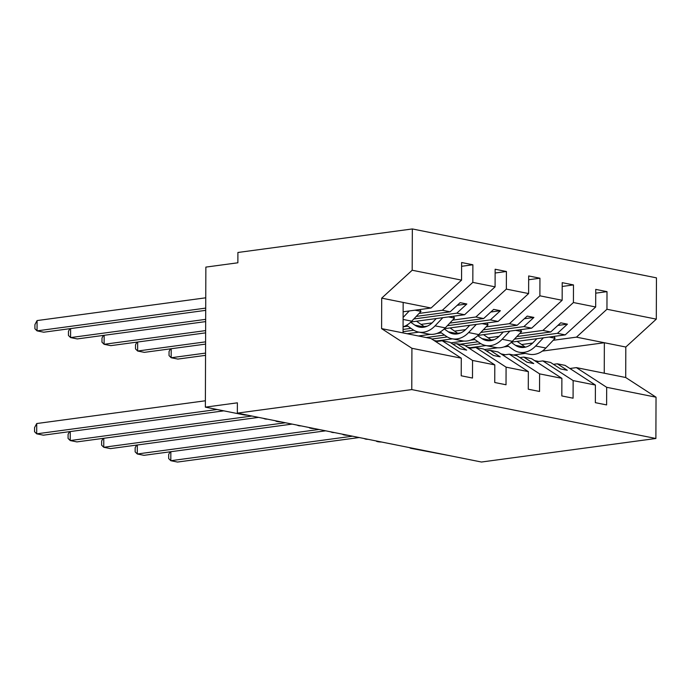<?xml version="1.0" encoding="UTF-8"?>
<svg xmlns="http://www.w3.org/2000/svg" width="691" height="691" viewBox="0 0 691 691"><rect width="100%" height="100%" fill="white"/><g stroke="black" fill="none" stroke-linecap="round" stroke-linejoin="round"><path stroke-width="1.04" d="M553.206 340.283L576.458 337.148L606.948 309.257L656.303 319.138L656.45 277.851L412.337 228.946L237.903 252.483L237.868 262.787L205.858 267.106L205.365 407.146L237.376 402.827L237.341 413.123L481.454 462.029L655.889 438.491L656.035 397.195L606.672 387.305L606.612 404.917L595.348 402.663L595.409 385.051L573.141 380.594L573.081 398.197L561.818 395.943L561.878 378.331L531.552 358.646L523.769 357.092L533.746 363.57L527.043 362.222L517.067 355.744L509.284 354.189L539.611 373.874L561.878 378.331M419.074 313.412L442.326 310.276L450.109 311.831L460.137 302.658L466.848 303.997L456.811 313.178L464.594 314.733L495.084 286.843L495.145 269.24L506.417 271.494L506.348 289.106L475.857 316.996L483.64 318.551L493.676 309.378L500.379 310.717L490.351 319.898L498.125 321.453L528.615 293.563L528.675 275.951L539.947 278.214L539.887 295.817L509.397 323.708L517.17 325.271L527.207 316.089L533.91 317.437L523.882 326.61L531.655 328.173L562.146 300.283L562.206 282.671L573.478 284.925L573.418 302.537L542.927 330.428L550.701 331.982L560.738 322.809L567.441 324.157L557.412 333.33L565.195 334.885L595.677 306.994L595.746 289.391L607.009 291.645L606.948 309.257M461.597 266.303L472.877 264.774L472.817 282.386L442.326 310.276M412.337 228.946L412.19 270.241L461.553 280.131L461.614 262.52L472.877 264.774M461.553 280.131L431.063 308.022L403.129 311.788M281.125 421.899A6.262 1.036 0.2 0 1 275.666 420.854A6.262 1.036 0.2 0 1 275.674 420.802L275.666 420.854M247.594 415.179A6.262 1.036 0.2 0 1 243.595 414.807L205.365 407.146M403.233 326.791L407.871 326.169M421.044 324.39L432.074 322.904M452.614 320.132L475.857 316.996M495.136 273.014L506.417 271.494M410.929 321.98L464.594 314.733M314.655 428.61A6.262 1.036 0.2 0 1 309.197 427.565A6.262 1.036 0.2 0 1 309.205 427.522M418.418 335.981L430.588 334.34M436.764 333.511L441.402 332.881M454.574 331.11L465.604 329.616M486.144 326.843L509.397 323.708M528.667 279.734L539.947 278.214M407.146 333.727L418.936 332.138M444.46 328.691L498.125 321.453M348.186 435.33A6.262 1.036 0.2 0 1 342.727 434.285A6.262 1.036 0.2 0 1 342.736 434.233L342.727 434.285M450.834 342.857L464.119 341.06M470.303 340.222L474.933 339.601M488.105 337.821L499.135 336.336M519.675 333.563L542.927 330.428M562.198 286.454L573.478 284.925M436.652 340.991L452.467 338.858M477.991 335.411L531.655 328.173M381.717 442.05A6.262 1.036 0.2 0 1 376.258 441.005A6.262 1.036 0.2 0 1 376.267 440.953L376.258 441.005M412.19 270.241L381.7 298.132L381.596 328.614L430.959 338.495L461.277 358.18L461.217 375.792L472.489 378.046L472.549 360.443L494.808 364.9L464.49 345.215L456.708 343.66L466.684 350.13L459.981 348.791L450.005 342.313L442.223 340.758L472.549 360.443M442.223 340.758L435.771 341.622M494.808 364.9L494.747 382.512L506.019 384.766L506.08 367.154L528.347 371.62L498.021 351.935L490.239 350.372L500.215 356.85L493.512 355.511L483.536 349.033L475.753 347.469L506.08 367.154M475.753 347.469L469.31 348.342M528.347 371.62L528.278 389.223L539.55 391.477L539.611 373.874M509.284 354.189L502.841 355.062M536.371 361.773L542.815 360.909L573.141 380.594M484.365 349.568L497.65 347.78M503.834 346.942L508.464 346.321M521.636 344.541L532.666 343.056M595.728 293.165L607.009 291.645M470.182 347.711L486.006 345.569M511.53 342.131L565.195 334.885M409.789 447.716L409.789 447.673A6.262 1.036 -179.8 0 0 409.789 447.716A6.262 1.036 -179.8 0 0 411.257 448.39L450.748 455.879M569.902 368.493L576.354 367.621L606.672 387.305M472.817 282.386L495.084 286.843M506.348 289.106L528.615 293.563M539.887 295.817L562.146 300.283M573.418 302.537L595.677 306.994M381.596 328.614L411.922 348.29L461.277 358.18M411.922 348.29L411.776 389.586L655.889 438.491M452.873 344.178L456.708 343.66M416.241 316.4L450.109 311.831M413.805 318.983L456.811 313.178M486.404 350.89L490.239 350.372M403.069 329.426L410.998 328.355M424.17 326.575L427.297 326.152M449.781 323.12L483.64 318.551M403.06 331.671L413.762 330.229M447.336 325.694L490.351 319.898M519.934 357.61L523.769 357.092M426.192 337.545L444.529 335.066M457.701 333.295L460.828 332.872M483.311 329.84L517.17 325.271M431.789 339.039L447.293 336.949M480.867 332.414L523.882 326.61M542.815 360.909L550.597 362.464L560.574 368.942L567.285 370.281L557.309 363.812L565.083 365.366L595.409 385.051M553.465 364.33L557.309 363.812M459.731 344.265L478.06 341.786M491.232 340.007L494.359 339.592M516.842 336.552L550.701 331.982M465.319 345.759L480.824 343.66M514.398 339.134L557.412 333.33M576.458 337.148L625.813 347.029L625.709 377.511L656.035 397.195M656.303 319.138L625.813 347.029M576.354 367.621L625.709 377.511M513.378 355.01L525.169 353.421M542.34 351.097L604.357 342.736L604.254 373.209M411.776 389.586L237.341 413.123M403.06 332.907L403.164 302.433L431.063 308.022M381.7 298.132L403.164 302.433M557.853 325.444L567.441 324.157M524.322 318.732L533.91 317.437M490.791 312.012L500.379 310.717M457.261 305.292L466.848 303.997M170.85 451.707L170.815 460.707L352.496 436.194M170.107 451.81L168.69 454.471L168.682 458.582L170.815 460.707L177.518 462.054L359.199 437.533M171.204 348.739L171.178 357.739L177.881 359.078L205.547 355.347M170.461 348.834L169.053 351.494L169.036 355.606L171.178 357.739L205.555 353.092M507.185 345.422L513.318 349.706A25.895 19.564 -78.7 0 0 519.079 352.203A25.895 19.564 -78.7 0 0 535.672 345.992L543.402 337.83M519.079 352.203L529.271 354.241A25.895 19.564 -78.7 0 0 545.864 348.031L555.123 338.262L554.009 336.396M549.12 337.053L555.123 338.262M536.821 338.72L533.443 342.278A20.877 15.781 101.3 0 1 520.064 347.288A20.877 15.781 101.3 0 1 515.417 345.275L511.262 342.373M525.385 347.167L517.11 341.371M137.31 444.995L137.284 453.987L318.966 429.474M136.576 445.09L135.16 447.751L135.142 451.862L137.284 453.987L143.987 455.334L325.668 430.821M103.78 438.275L103.754 447.276L285.435 422.762M103.045 438.379L101.629 441.031L101.612 445.151L103.754 447.276L110.456 448.614L292.138 424.101M70.249 431.555L70.223 440.556L251.904 416.042M69.506 431.659L68.098 434.319L68.081 438.431L70.223 440.556L76.926 441.903L258.607 417.381M36.727 423.54L36.683 433.836L34.55 431.711L34.567 427.599L36.727 423.54L205.391 400.78M223.806 410.843L43.395 435.183L36.683 433.836L217.095 409.495M137.673 342.019L137.639 351.019L144.35 352.358L205.59 344.101M136.93 342.123L135.522 344.774L135.505 348.895L137.639 351.019L205.598 341.846M473.655 338.702L479.787 342.995A25.895 19.564 -78.7 0 0 485.548 345.483A25.895 19.564 -78.7 0 0 502.141 339.272L509.872 331.11M485.548 345.483L495.741 347.521A25.895 19.564 -78.7 0 0 512.333 341.319L521.593 331.542L520.47 329.676M515.59 330.341L521.593 331.542M503.29 332L499.913 335.558A20.877 15.781 101.3 0 1 486.533 340.568A20.877 15.781 101.3 0 1 481.886 338.564L477.731 335.662M491.854 340.447L483.57 334.66M104.142 335.299L104.108 344.299L110.819 345.647L205.624 332.855M103.4 335.403L101.992 338.063L101.974 342.175L104.108 344.299L205.633 330.6M440.115 331.991L446.256 336.275A25.895 19.564 -78.7 0 0 452.018 338.763A25.895 19.564 -78.7 0 0 468.602 332.552L476.341 324.39M452.018 338.763L462.21 340.81A25.895 19.564 -78.7 0 0 478.803 334.599L488.062 324.822L486.939 322.965M482.05 323.621L488.062 324.822M469.75 325.28L466.382 328.847A20.877 15.781 101.3 0 1 453.002 333.848A20.877 15.781 101.3 0 1 448.355 331.844L444.201 328.942M458.323 333.727L450.04 327.94M70.612 328.588L70.577 337.579L77.288 338.927L205.668 321.6M69.869 328.683L68.452 331.343L68.444 335.455L70.577 337.579L205.676 319.354M406.584 325.271L412.726 329.555A25.895 19.564 -78.7 0 0 418.487 332.043A25.895 19.564 -78.7 0 0 435.071 325.841L442.81 317.679M418.487 332.043L428.679 334.09A25.895 19.564 -78.7 0 0 445.272 327.88L454.523 318.11L453.408 316.245M448.519 316.901L454.523 318.11M436.22 318.56L432.851 322.127A20.877 15.781 101.3 0 1 419.472 327.137A20.877 15.781 101.3 0 1 414.825 325.124L410.67 322.222M424.792 327.016L416.509 321.22M205.754 297.812L37.081 320.572L37.046 330.868L43.749 332.207L205.702 310.354M37.081 320.572L34.921 324.623L34.913 328.743L37.046 330.868L205.711 308.108M403.078 326.843A25.895 19.564 -78.7 0 0 411.732 321.168L420.992 311.391L419.878 309.525M414.989 310.19L420.992 311.391M403.112 317.463L409.271 310.959M364.623 438.621A8.983 5.692 82.3 0 0 365.876 439.079A2.09 1.581 101.3 0 1 365.47 439.07L366.273 439.234A2.09 1.581 -78.7 0 0 366.679 439.243A8.983 5.692 82.3 0 0 367.914 439.286L366.273 439.234M366.498 439.001L367.301 439.156M535.672 345.992L545.864 348.031M515.417 345.275L525.125 347.228M331.093 431.91A8.983 5.692 82.3 0 0 332.345 432.367A2.09 1.581 101.3 0 1 331.939 432.35L332.742 432.514A2.09 1.581 -78.7 0 0 333.148 432.523A8.983 5.692 82.3 0 0 334.375 432.566L334.392 432.566M332.967 432.281L333.77 432.445M297.562 425.19A8.983 5.692 82.3 0 0 298.806 425.647A2.09 1.581 101.3 0 1 298.408 425.639L299.212 425.794A2.09 1.581 -78.7 0 0 299.618 425.811A8.983 5.692 82.3 0 0 300.844 425.855L300.861 425.846M299.436 425.561L300.24 425.725M264.031 418.47A8.983 5.692 82.3 0 0 265.275 418.927A2.09 1.581 101.3 0 1 264.878 418.919L265.681 419.083A2.09 1.581 -78.7 0 0 266.087 419.091A8.983 5.692 82.3 0 0 267.313 419.135L265.681 419.083M265.905 418.85L266.709 419.005M502.141 339.272L512.333 341.319M481.886 338.564L491.595 340.508M468.602 332.552L478.803 334.599M448.355 331.844L458.064 333.788M435.071 325.841L445.272 327.88M414.825 325.124L424.533 327.068M403.103 319.432L411.732 321.168M363.863 438.465L365.47 439.07M538.79 361.453L534.566 360.607M330.333 431.754L331.939 432.35M332.742 432.514L334.375 432.566M505.259 354.733L501.027 353.887M296.802 425.034L298.408 425.639M299.212 425.794L300.844 425.855M471.728 348.014L467.496 347.167M263.271 418.314L264.878 418.919M438.198 341.302L433.965 340.456"/></g></svg>

